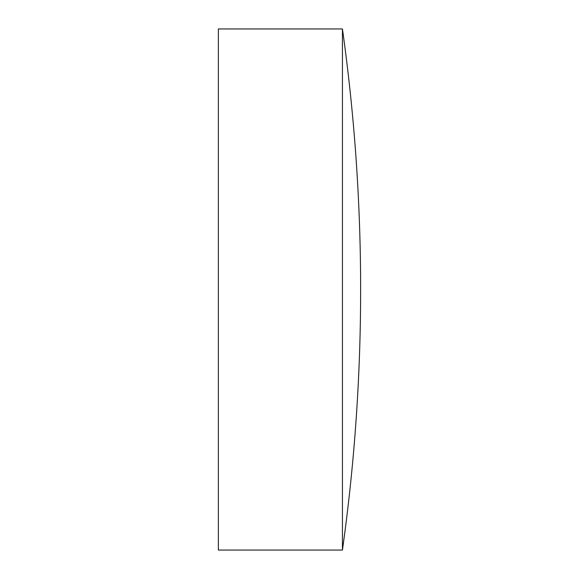 <?xml version="1.0" encoding="UTF-8"?>
<svg xmlns="http://www.w3.org/2000/svg" width="579" height="579" viewBox="0 0 579 579"><rect width="100%" height="100%" fill="white"/><g stroke="black" fill="none" stroke-linecap="round" stroke-linejoin="round"><path stroke-width="0.43" stroke-dasharray="2.9 2.17" d="M342.435 28.95L342.435 550.05M218.363 28.95L218.363 550.05"/><path stroke-width="0.87" d="M342.435 289.5L342.435 28.95L218.363 28.95L218.363 550.05L342.435 550.05L342.435 289.5M342.435 550.05A1874.397 1874.397 0 0 0 342.435 28.95"/></g></svg>

